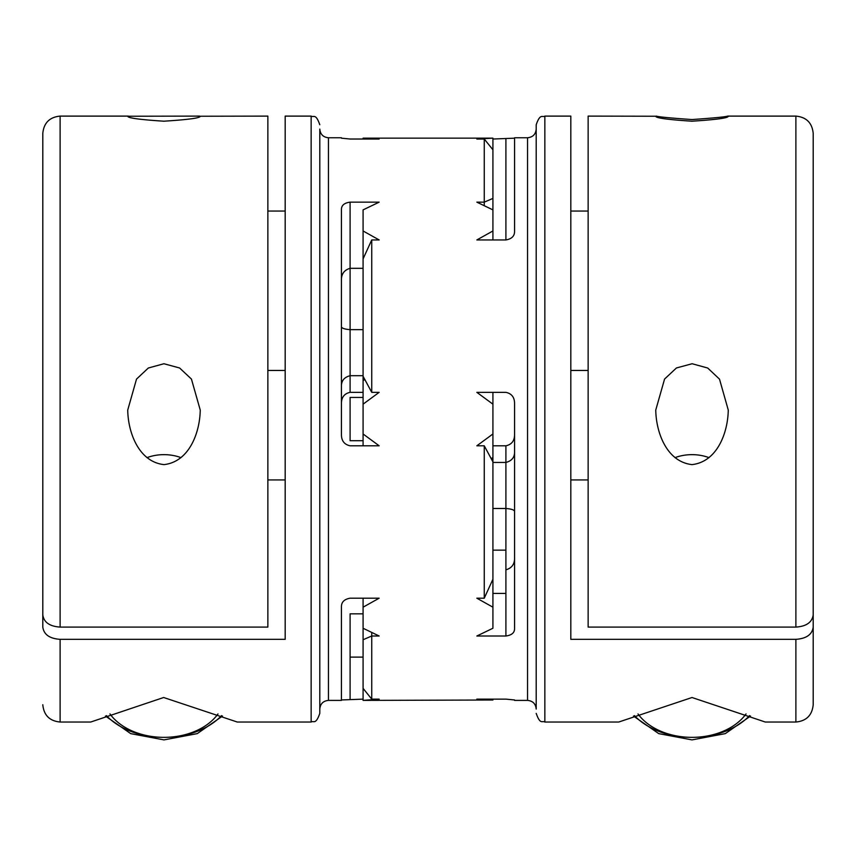 <?xml version="1.0" encoding="UTF-8"?>
<svg xmlns="http://www.w3.org/2000/svg" width="856" height="856" viewBox="0 0 856 856"><rect width="100%" height="100%" fill="white"/><g stroke="black" fill="none" stroke-linecap="round" stroke-linejoin="round"><path stroke-width="1.28" d="M656.349 116.106C658.446 116.898 670.334 118.042 691.99 119.551C713.658 118.042 725.556 116.898 727.686 116.106L728.263 116.245C728.413 117.989 716.322 119.647 692.012 121.199C667.691 119.647 655.61 117.989 655.76 116.245L588.136 116.106L588.136 627.095L795.887 627.095C806.395 626.378 812.162 622.291 813.2 614.843L813.2 133.418C812.173 122.9 806.406 117.133 795.887 116.106L795.887 627.095M60.113 627.095L60.113 116.106C49.595 117.133 43.827 122.9 42.8 133.418L42.8 614.843C43.817 622.28 49.584 626.357 60.113 627.095L267.864 627.095L267.864 116.106L200.24 116.245C200.4 118 188.277 119.647 163.871 121.199C139.624 119.637 127.576 117.978 127.737 116.245L199.662 116.106M164.01 464.615C138.597 461.865 128.015 432.216 127.737 410.045L136.511 379.112L148.313 368.016L163.935 363.736L179.6 367.984L191.444 379.08L200.24 410.045C199.919 432.194 189.465 461.769 164.01 464.615M181.001 457.65A36.252 25.637 0 0 0 146.975 457.65M692.13 363.736L707.73 368.037L719.511 379.144L728.263 410.045C727.932 432.301 717.478 461.748 692.012 464.615C666.589 461.801 656.071 432.259 655.76 410.045L664.566 379.069L676.433 367.962L692.13 363.736M709.025 457.65A36.252 25.637 0 0 0 674.999 457.65M813.2 483.019L813.2 627.084C812.183 634.521 806.416 638.608 795.887 639.336L570.824 639.336L570.824 116.106L544.855 116.106L544.855 722.036L618.717 722.036L692.012 697.512L765.307 722.036L795.887 722.036C806.406 721.02 812.173 715.242 813.2 704.723L813.2 614.843M484.261 139.025L476.835 139.025L492.917 138.148L492.917 149.779L484.261 139.025L484.261 205.665M363.083 139.025L363.083 138.148L379.165 139.025L350.093 139.025L341.437 138.18M363.083 445.805L363.083 433.981L379.165 445.805L350.093 445.805C344.358 444.542 341.469 440.84 341.437 434.709L341.437 419.076M341.437 231.505L341.437 209.399C341.458 205.344 344.347 202.926 350.093 202.144L379.165 202.144L363.083 209.881L363.083 230.97L379.165 239.948L371.739 239.948L371.739 392.337L379.165 392.337L363.083 404.16L363.083 376.308L371.739 392.337M492.917 457.596L492.917 461.833L484.261 445.805L476.835 445.805L492.917 433.981L492.917 457.596L491.109 458.645M363.083 329.646L350.093 329.646C344.059 329.185 341.17 328.041 341.437 326.243M363.083 268.313L350.093 268.313C344.059 270.068 341.17 274.198 341.437 280.693M476.835 202.144L484.261 202.144L492.917 198.41L492.917 209.881L476.835 202.144M363.083 699.127L341.437 699.962M492.917 138.148L363.083 138.148M514.563 209.399L514.563 231.505C514.542 236.128 511.653 238.942 505.907 239.948L476.835 239.948L492.917 230.97L492.917 209.881M492.917 230.97L492.917 239.948M492.917 392.337L492.917 404.16L476.835 392.337L505.907 392.337C511.642 393.6 514.531 397.302 514.563 403.444L514.563 628.743C514.542 632.798 511.653 635.216 505.907 636.008L476.835 636.008L492.917 628.261L492.917 607.182L476.835 598.194L484.261 598.194L484.261 445.805M492.917 433.981L492.917 404.16M492.917 461.833L492.917 607.182M492.917 699.127L492.917 700.005L476.835 699.127L505.907 699.127L514.563 699.962M371.739 632.488L371.739 636.008L363.083 639.732L363.083 628.261L379.165 636.008L371.739 636.008L371.739 699.127L379.165 699.127L363.083 700.401L492.917 700.005M350.093 699.127L350.093 613.838L363.083 613.838M363.083 376.308L363.083 230.97M363.083 628.261L363.083 598.194M363.083 433.981L363.083 404.16M363.083 700.005L363.083 639.732M492.917 508.496L505.907 508.496L505.907 462.443L492.917 462.443M492.917 445.805L505.907 445.805C511.642 444.542 514.531 440.84 514.563 434.709M492.917 139.025L514.563 138.18M505.907 636.008L505.907 508.496C511.942 508.967 514.831 510.101 514.563 511.909M341.437 618L341.437 606.637C341.458 602.025 344.347 599.211 350.093 598.194L379.165 598.194L363.083 607.182M350.093 202.144L350.093 375.709L363.083 375.709M363.083 392.337L350.093 392.337C344.358 393.6 341.469 397.302 341.437 403.444M341.437 209.399L341.437 434.709M341.437 606.637L341.437 700.401L328.458 700.401L328.458 137.752C323.194 137.238 320.315 134.349 319.802 129.096L319.802 713.38L319.802 129.096M492.917 149.779L492.917 198.41M267.864 211.058L285.176 211.058M60.113 639.336L60.113 722.036L90.693 722.036L163.667 697.512L237.283 722.036L311.145 722.036L311.145 116.106L285.176 116.106L285.176 639.336L60.113 639.336C49.605 638.619 43.838 634.531 42.8 627.084L42.8 483.019M285.176 370.445L267.864 370.445M492.917 579.255L484.261 598.194M285.176 479.938L267.864 479.938M42.8 501.306L42.8 627.084M363.083 440.712L350.093 440.712L350.093 397.43L363.083 397.43M813.2 627.084L813.2 704.723M588.136 370.445L570.824 370.445M570.824 211.058L588.136 211.058M514.563 618L514.563 628.743M514.563 231.505L514.563 137.752L527.542 137.752L527.542 700.401C532.807 700.914 535.685 703.793 536.198 709.057L536.198 124.762C540.286 112.96 542.265 117.775 544.855 116.106M505.907 569.828C511.942 568.074 514.831 563.954 514.563 557.449M527.542 137.752C532.807 137.238 535.685 134.349 536.198 129.096L536.198 709.057M363.083 258.887L371.739 239.948M371.739 699.127L363.083 688.374M588.136 479.938L570.824 479.938M505.907 445.805L505.907 462.443C511.942 460.87 514.831 457.147 514.563 451.273M350.093 392.337L350.093 375.709C344.059 377.271 341.17 380.995 341.437 386.869M505.907 239.948L505.907 139.025M795.887 639.336L795.887 722.036M221.544 715.616A69.25 48.963 180 0 1 106.422 715.616M217.991 713.936A60.594 42.843 180 0 1 163.988 737.358A60.594 42.843 180 0 1 109.975 713.936M749.578 715.616A69.25 48.963 180 0 1 634.457 715.616M746.025 713.936A60.594 42.843 180 0 1 692.012 737.358A60.594 42.843 180 0 1 638.009 713.936M128.314 116.106L60.113 116.106M727.686 116.106L795.887 116.106M350.093 657.119L363.083 657.119M363.083 380.556L364.891 379.508M328.458 700.401C323.194 700.914 320.315 703.793 319.802 709.057M60.113 722.036C49.595 721.009 43.827 715.242 42.8 704.723M505.907 550.14L492.917 550.14M505.907 593.422L492.917 593.422M514.563 700.401L527.542 700.401M328.458 137.752L341.437 137.752M544.855 722.036C542.297 720.378 540.318 725.214 536.198 713.38M750.541 716.065L725.3 733.624L692.012 739.894L658.735 733.624L633.483 716.065M222.517 716.065L197.265 733.624L163.988 739.894L130.701 733.624L105.459 716.065M311.145 722.036C313.703 720.378 315.682 725.214 319.802 713.38M311.145 116.106C313.703 117.764 315.682 112.928 319.802 124.762"/></g></svg>
